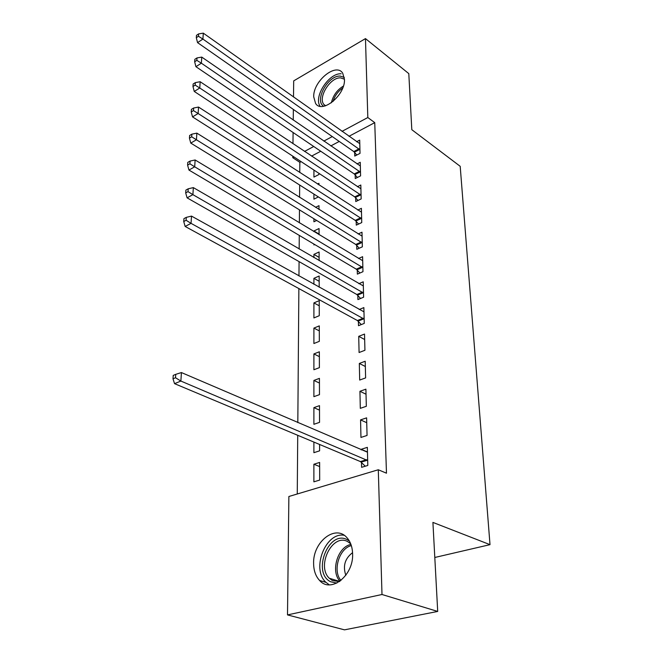<?xml version="1.0" encoding="UTF-8"?>
<svg xmlns="http://www.w3.org/2000/svg" width="663" height="663" viewBox="0 0 663 663"><rect width="100%" height="100%" fill="white"/><g stroke="black" fill="none" stroke-linecap="round" stroke-linejoin="round"><path stroke-width="0.99" d="M344.462 79.336C345.473 95.008 322.077 114.227 315.58 103.436L313.723 96.856C312.961 81.375 335.967 62.247 342.688 73.154L344.462 79.336M352.6 553.787C353.752 575.517 330.878 593.642 319.599 580.473C315.687 576.263 313.69 570.594 313.607 563.442C312.861 541.944 335.412 524.077 346.898 537.635C350.495 541.638 352.393 547.025 352.6 553.787M301.126 161.648L299.842 162.327L299.759 172.529M299.668 185.027L299.568 197.35M299.469 209.881L299.369 222.843M299.27 235.398L299.17 249.039M299.071 261.62L298.963 275.957M298.864 288.562L297.82 422.629M297.72 435.301L297.264 493.985M299.842 162.327L292.806 157.711L292.822 156.195M292.963 143.689L293.096 132.517M293.237 120.061L293.361 109.445M293.502 97.022L293.692 80.886L365.47 38.603L367.816 117.533L342 131.365M365.47 38.603L408.798 73.618L411.806 129.683L460.197 166.314L490.007 544.654L432.914 522.411L437.704 611.435L344.503 629.85L287.502 614.908L288.877 496.496L378.291 469.76L381.996 594.496L287.502 614.908M434.804 557.475L490.007 544.654M313.922 194.093L313.922 199.165L318.389 196.936M317.527 184.024L318.928 183.311L318.928 184.927M355.169 174.858L355.252 178.538L360.581 175.869L360.249 162.302L357.009 163.943M313.914 244.075L313.914 244.945L314.743 244.564M313.914 231.619L313.914 230.981L319.044 228.536L319.06 234.719M356.188 221.276L356.28 225.138L361.749 222.577L361.393 208.323L357.771 210.055M313.906 284.286L313.906 278.336L319.16 276.007L319.193 287.228M357.266 270.073L357.357 274.134L362.968 271.689L362.595 256.697L358.509 258.512M313.897 343.517L319.326 341.346L319.293 325.881L313.906 328.094L313.897 343.517M358.401 321.431L358.492 325.699L364.26 323.395L363.863 307.599L359.197 309.513M313.889 396.673L319.467 394.651L319.425 378.366L313.897 380.438L313.889 396.673M365.62 377.91L365.205 361.244L359.321 363.448L359.686 380.056L365.62 377.91M313.889 442.08L313.889 452.688L319.607 450.832L319.591 444.467M367.053 435.45L366.614 417.856L360.564 419.886L360.954 437.431L367.053 435.45M378.291 469.76L386.479 473.191L374.744 122.647L348.97 136.305M339.257 141.451L330.812 145.918M320.751 151.255L311.569 156.112M361.501 462.434L361.608 467.332L367.799 465.451L367.343 447.351L361.211 449.29L361.227 449.912M313.881 481.835L319.682 480.07L319.632 462.434L313.881 464.249L313.881 481.835M366.324 406.286L365.901 389.164L359.934 391.286L360.307 408.35L366.324 406.286M313.889 424.303L319.533 422.364L319.491 405.648L313.889 407.637L313.889 424.303M364.932 350.288L364.526 334.069L358.724 336.34L359.081 352.517L364.932 350.288M313.897 369.747L319.392 367.65L319.351 351.788L313.897 353.926L313.897 369.747M357.821 295.416L357.912 299.585L363.606 297.206L363.225 281.816L358.857 283.689M313.906 317.942L319.259 315.704L319.226 300.629L313.906 302.908L313.906 317.942M356.719 245.368L356.81 249.321L362.354 246.827L361.99 232.207L358.144 233.981M313.914 257.592L313.914 254.368L319.102 251.981L319.127 260.617M355.675 197.781L355.758 201.552L361.161 198.933L360.813 185.027L357.39 186.717M313.914 218.757L313.914 221.782L316.674 220.447M315.547 207.345L318.986 205.654L318.994 209.5M354.68 152.49L354.755 156.07L360.026 153.368L359.694 140.117L356.628 141.725M313.922 170.059L313.922 177.079L318.903 174.518L318.903 173.325M332.271 136.578L323.817 141.103M313.74 146.498L304.541 151.421M294.09 157.023L292.806 157.711M437.704 611.435L381.996 594.496M374.744 122.647L367.816 117.533M367.459 451.984L361.211 449.29M319.649 466.553L313.881 464.249M366.73 422.704L360.564 419.886M366.026 394.22L359.934 391.286M319.5 410.157L313.889 407.637M365.33 366.498L359.321 363.448M319.433 383.057L313.897 380.438M364.658 339.506L358.724 336.34M319.367 356.644L313.897 353.926M319.301 330.895L313.906 328.094M319.234 305.792L313.906 302.908M319.176 281.303L313.906 278.336M319.118 257.401L313.914 254.368M319.052 234.08L313.914 230.981M367.675 460.536L180.875 381.059L181.422 372.556L367.468 452.199M365.272 466.213L360.44 461.589L174.551 383.662L180.875 381.059L175.521 377.753L175.745 374.346L173.225 375.399L172.993 378.797L175.521 377.753M172.993 378.797L174.551 383.662M181.422 372.556L175.745 374.346M336.821 583.109L330.613 581.758C311.718 572.782 328.666 529.679 347.047 539.599L349.393 541.066M350.694 543.784L347.495 541.514C332.428 533.185 316.11 566.053 329.304 578.252L332.304 580.515L339.398 581.608M344.172 535.298C325.806 531.767 311.138 568.705 325.748 582.155L329.287 584.841M352.559 552.677C344.951 558.445 342.705 565.987 345.821 575.302M323.619 106.262C314.08 100.652 328.094 75.151 340.202 76.079L344.312 77.447M344.462 79.22L340.567 77.878C330.439 77.065 317.734 97.312 323.851 104.456L325.318 105.865M341.163 73.775C328.906 72.872 313.367 96.931 320.113 106.262M364.153 319.11L191.043 223.348L191.508 216.097L363.97 311.842M361.294 324.58L357.398 320.544L185.151 226.456L191.043 223.348L186.096 220.273L186.286 217.373L183.941 218.624L183.742 221.525L186.096 220.273M183.742 221.525L185.151 226.456M191.508 216.097L186.286 217.373M363.506 293.029L192.892 194.649L193.347 187.612L363.324 285.944M360.581 298.466L356.843 294.521L187.082 197.839L192.892 194.649L188.019 191.624L188.209 188.798L185.889 190.09L185.698 192.9L188.019 191.624M185.698 192.9L187.082 197.839M193.347 187.612L188.209 188.798M362.868 267.62L194.69 166.803L195.129 159.974L362.694 260.716M359.901 273.023L356.296 269.17L188.955 170.059L194.69 166.803L189.891 163.811L190.074 161.076L187.786 162.394L187.596 165.128L189.891 163.811M187.596 165.128L188.955 170.059M195.129 159.974L190.074 161.076M362.255 242.857L196.43 139.769L196.861 133.13L362.081 236.127M359.238 248.227L355.766 244.465L190.77 143.092L196.43 139.769L191.698 136.818L191.88 134.158L189.618 135.501L189.444 138.153L191.698 136.818M189.444 138.153L190.77 143.092M196.861 133.13L191.88 134.158M361.65 218.715L198.121 113.506L198.535 107.058L361.484 212.152M358.6 224.053L355.244 220.373L192.535 116.895L198.121 113.506L193.463 110.597L193.637 108.019L191.408 109.387L191.234 111.964L193.463 110.597M191.234 111.964L192.535 116.895M198.535 107.058L193.637 108.019M361.062 195.162L199.77 87.997L200.168 81.731L360.904 188.764M357.979 200.475L354.738 196.87L194.259 91.444L199.77 87.997L195.171 85.121L195.345 82.61L193.14 84.002L192.974 86.505L195.171 85.121M192.974 86.505L194.259 91.444M200.168 81.731L195.345 82.61M360.49 172.189L201.37 63.192L201.759 57.101L360.332 165.941M357.382 177.469L354.241 173.938L195.925 66.69L201.37 63.192L196.836 60.358L197.002 57.921L194.831 59.33L194.665 61.767L196.836 60.358M194.665 61.767L195.925 66.69M201.759 57.101L197.002 57.921M359.934 149.772L202.919 39.076L203.301 33.15L359.785 143.672M356.802 155.026L353.76 151.562L197.549 42.623L202.919 39.076L198.452 36.274L198.61 33.904L196.472 35.338L196.306 37.7L198.452 36.274M196.306 37.7L197.549 42.623M203.301 33.15L198.61 33.904M367.377 460.23L361.202 462.128M366.614 459.691L360.44 461.589M339.986 581.202C330.282 571.448 337.79 546.652 350.951 544.464M351.34 545.616C339.174 548.326 332.354 570.893 340.948 580.465M331.384 102.782C333.075 95.513 337.077 89.944 343.409 86.057M342.73 87.988C337.964 91.403 334.716 95.92 332.983 101.538M363.871 318.804L358.111 321.116M363.158 318.223L357.398 320.544M363.225 292.723L357.548 295.11M362.52 292.134L356.843 294.521M362.595 267.313L356.992 269.766M361.899 266.717L356.296 269.17M361.981 242.55L356.454 245.061M361.294 241.945L355.766 244.465M361.385 218.4L355.923 220.97M360.705 217.796L355.244 220.373M360.796 194.856L355.409 197.475M360.125 194.242L354.738 196.87M360.233 171.883L354.904 174.551M359.57 171.269L354.241 173.938M359.678 149.465L354.415 152.183M359.014 148.844L353.76 151.562M319.599 580.473L325.989 582.387M339.68 581.418L329.304 578.252M325.657 105.765L323.851 104.456"/></g></svg>
